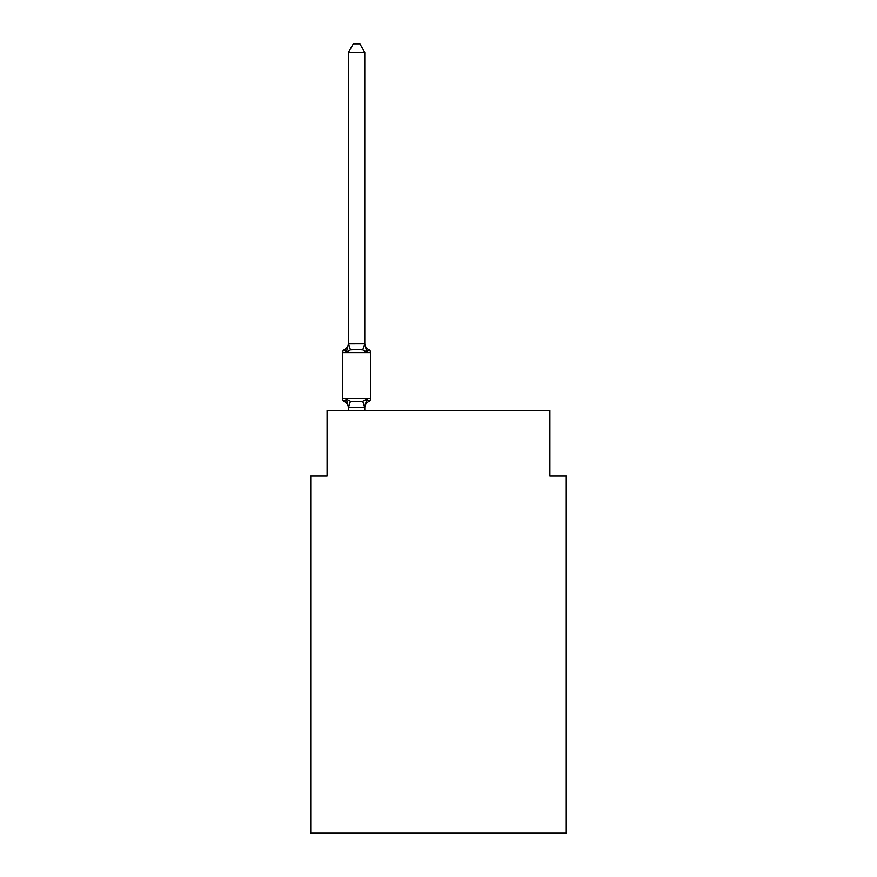 <?xml version="1.0" encoding="UTF-8"?>
<svg xmlns="http://www.w3.org/2000/svg" width="877" height="877" viewBox="0 0 877 877"><rect width="100%" height="100%" fill="white"/><g stroke="black" fill="none" stroke-linecap="round" stroke-linejoin="round"><path stroke-width="1.32" d="M566.279 833.15L566.279 476.014L549.901 476.014L549.901 410.491L327.099 410.491L327.099 476.014L310.721 476.014L310.721 833.15L566.279 833.15M364.777 407.958A7.213 7.213 0 0 1 368.833 401.469L366.827 399.167L368.833 401.469L366.827 399.167L368.833 401.469L366.827 399.167L368.833 401.469L366.827 399.167L368.833 401.469L366.827 399.167L368.833 401.469L366.827 399.167L368.833 401.469L366.827 399.167L368.833 401.469L366.827 399.167L368.833 401.469L366.827 399.167L368.833 401.469L366.827 399.167L364.646 407.323L348.531 407.323L346.349 399.167L344.343 401.469A3.278 3.278 0 0 1 342.501 398.531A3.278 3.278 0 0 0 344.343 401.469L346.349 399.167L344.343 401.469A3.278 3.278 0 0 1 342.501 398.531A3.278 3.278 0 0 0 344.343 401.469L346.349 399.167L344.343 401.469A3.278 3.278 0 0 1 342.501 398.531A3.278 3.278 0 0 0 344.343 401.469L346.349 399.167L344.343 401.469A3.278 3.278 0 0 1 342.501 398.531A3.278 3.278 0 0 0 344.343 401.469L346.349 399.167L344.343 401.469A3.278 3.278 0 0 1 342.501 398.531A3.278 3.278 0 0 0 344.343 401.469L346.349 399.167L344.343 401.469A3.278 3.278 0 0 1 342.501 398.531A3.278 3.278 0 0 0 344.343 401.469L346.349 399.167L344.343 401.469A3.278 3.278 0 0 1 342.501 398.531A3.278 3.278 0 0 0 344.343 401.469L346.349 399.167L344.343 401.469A3.278 3.278 0 0 1 342.501 398.531A3.278 3.278 0 0 0 344.343 401.469L346.349 399.167L344.343 401.469A3.278 3.278 0 0 1 342.501 398.531A3.278 3.278 0 0 0 344.343 401.469L346.349 399.167L344.343 401.469A3.278 3.278 0 0 1 342.501 398.531A3.278 3.278 0 0 0 344.343 401.469L346.349 399.167L344.343 401.469A3.278 3.278 0 0 1 342.501 398.531A3.278 3.278 0 0 0 344.343 401.469L346.349 399.167L344.343 401.469A3.278 3.278 0 0 1 342.501 398.531A3.278 3.278 0 0 0 344.343 401.469L346.349 399.167L344.343 401.469A3.278 3.278 0 0 1 342.501 398.531A3.278 3.278 0 0 0 344.343 401.469L346.349 399.167L344.343 401.469A3.278 3.278 0 0 1 342.501 398.531A3.278 3.278 0 0 0 344.343 401.469L346.349 399.167L344.343 401.469A3.278 3.278 0 0 1 342.501 398.531A3.278 3.278 0 0 0 344.343 401.469L346.349 399.167L344.343 401.469A3.278 3.278 0 0 1 342.501 398.531A3.278 3.278 0 0 0 344.343 401.469L346.349 399.167L344.343 401.469A3.278 3.278 0 0 1 342.501 398.531A3.278 3.278 0 0 0 344.343 401.469L346.349 399.167L344.343 401.469A3.278 3.278 0 0 1 342.501 398.531A3.278 3.278 0 0 0 344.343 401.469L346.349 399.167L344.343 401.469A3.278 3.278 0 0 1 342.501 398.531A3.278 3.278 0 0 0 344.343 401.469L346.349 399.167L350.438 401.271L356.588 401.6L362.738 401.271L366.827 399.167L368.833 401.469A3.278 3.278 0 0 0 370.675 398.531L370.675 352.653L370.675 398.531L370.675 352.653L370.675 398.531L370.675 352.653L370.675 398.531L370.675 352.653L370.675 398.531L370.675 352.653L370.675 398.531L370.675 352.653L370.675 398.531L370.675 352.653L370.675 398.531L370.675 352.653L370.675 398.531L370.675 352.653L370.675 398.531L370.675 352.653L370.675 398.531L370.675 352.653L370.675 398.531L370.675 352.653L370.675 398.531L342.501 398.531L342.501 352.653A3.278 3.278 0 0 1 344.343 349.715A3.278 3.278 0 0 0 342.501 352.653A3.278 3.278 0 0 1 344.343 349.715L345.275 350.164L344.343 349.715A3.278 3.278 0 0 0 342.501 352.653A3.278 3.278 0 0 1 344.343 349.715A3.278 3.278 0 0 0 342.501 352.653A3.278 3.278 0 0 1 344.343 349.715L345.275 350.164L344.343 349.715A3.278 3.278 0 0 0 342.501 352.653A3.278 3.278 0 0 1 344.343 349.715A3.278 3.278 0 0 0 342.501 352.653A3.278 3.278 0 0 1 344.343 349.715L345.275 350.164L344.343 349.715A3.278 3.278 0 0 0 342.501 352.653A3.278 3.278 0 0 1 344.343 349.715A3.278 3.278 0 0 0 342.501 352.653A3.278 3.278 0 0 1 344.343 349.715L345.275 350.164L344.343 349.715A3.278 3.278 0 0 0 342.501 352.653A3.278 3.278 0 0 1 344.343 349.715A3.278 3.278 0 0 0 342.501 352.653A3.278 3.278 0 0 1 344.343 349.715L345.275 350.164L344.343 349.715A3.278 3.278 0 0 0 342.501 352.653A3.278 3.278 0 0 1 344.343 349.715A3.278 3.278 0 0 0 342.501 352.653A3.278 3.278 0 0 1 344.343 349.715L345.275 350.164L344.343 349.715A3.278 3.278 0 0 0 342.501 352.653A3.278 3.278 0 0 1 344.343 349.715A3.278 3.278 0 0 0 342.501 352.653A3.278 3.278 0 0 1 344.343 349.715L345.275 350.164L344.343 349.715A3.278 3.278 0 0 0 342.501 352.653A3.278 3.278 0 0 1 344.343 349.715A3.278 3.278 0 0 0 342.501 352.653A3.278 3.278 0 0 1 344.343 349.715L345.275 350.164L344.343 349.715A3.278 3.278 0 0 0 342.501 352.653A3.278 3.278 0 0 1 344.343 349.715A3.278 3.278 0 0 0 342.501 352.653A3.278 3.278 0 0 1 344.343 349.715L345.275 350.164L344.343 349.715A3.278 3.278 0 0 0 342.501 352.653A3.278 3.278 0 0 1 344.343 349.715A3.278 3.278 0 0 0 342.501 352.653L370.675 352.653A3.278 3.278 0 0 0 368.833 349.715L366.827 352.017L368.833 349.715L366.827 352.017L368.833 349.715L366.827 352.017L368.833 349.715L366.827 352.017L368.833 349.715L366.827 352.017L368.833 349.715L366.827 352.017L368.833 349.715L366.827 352.017L368.833 349.715L366.827 352.017L368.833 349.715L366.827 352.017L368.833 349.715L366.827 352.017L368.833 349.715L366.827 352.017L368.833 349.715L366.827 352.017L368.833 349.715L366.827 352.017L368.833 349.715L366.827 352.017L368.833 349.715L366.827 352.017L368.833 349.715L366.827 352.017L368.833 349.715L366.827 352.017L368.833 349.715L366.827 352.017L368.833 349.715L366.827 352.017L362.738 349.912L356.588 349.583L350.438 349.912L346.349 352.017L344.343 349.715A7.213 7.213 0 0 0 348.399 343.225M364.777 52.368L348.399 52.368L353.31 43.85L359.866 43.85L364.777 52.368L364.777 344.201L366.827 352.017M364.777 406.983L365.545 403.135M364.777 343.905L362.738 349.912M348.399 407.958L348.399 406.983L348.399 407.958A7.213 7.213 0 0 0 344.343 401.469M348.399 52.368L348.399 344.201L346.349 352.017L344.343 349.715M348.399 343.905L364.646 343.861M364.777 410.491L364.777 407.279M348.399 410.491L348.399 407.279M364.777 343.225A7.213 7.213 0 0 0 368.833 349.715M350.438 401.271L348.531 407.323M362.738 401.271L364.646 407.323M348.531 343.861L350.438 349.912"/></g></svg>
